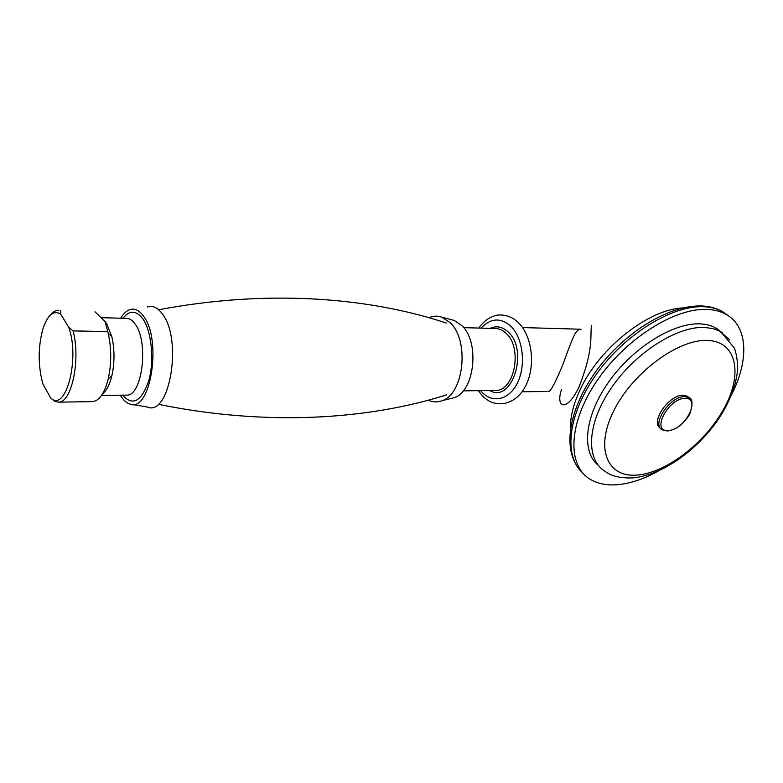 <?xml version="1.0" encoding="UTF-8"?>
<svg xmlns="http://www.w3.org/2000/svg" width="783" height="783" viewBox="0 0 783 783"><rect width="100%" height="100%" fill="white"/><g stroke="black" fill="none" stroke-linecap="round" stroke-linejoin="round"><path stroke-width="1.17" d="M102.622 393.741C106.615 390.609 109.708 384.6 111.881 375.703C114.719 362.598 114.7 349.57 111.822 336.621L106.654 323.594L104.433 320.746M50.621 314.854C53.038 311.869 55.603 310.352 58.304 310.303L58.774 310.322M94.997 311.771L105.079 321.686L107.77 331.601L73.064 330.896C80.923 359.397 71.596 403.147 58.431 402.159L54.693 401.336L50.533 397.735C65.478 413.61 80.316 358.81 68.738 327.343L73.064 330.896M449.736 398.792L454.209 397.695C474.694 391.383 480.048 342.102 461.813 325.542L454.101 320.394L451.047 319.591M428.272 400.191C432.813 402.315 437.413 402.482 442.082 400.681C463.957 393.947 469.712 340.585 450.196 322.743L441.964 317.213C437.599 315.647 433.273 315.823 429.006 317.722M120.337 395.19L120.778 395.924C123.489 400.26 126.494 402.961 129.802 404.018C150.316 413.395 162.365 340.595 143.671 316.381C139.305 310.274 134.647 308.042 129.665 309.706C126.376 310.92 123.381 313.758 120.69 318.221M132.141 404.419L147.321 407.013C169.647 417.114 182.821 339.695 162.424 314.012C157.677 307.543 152.597 305.194 147.184 306.975M731.88 394.015C749.155 359.926 748.029 326.129 725.812 314.218C720.614 311.38 714.517 309.784 707.499 309.432C674.643 307.455 624.589 339.411 596.44 381.556C568.057 423.672 567.117 465.728 590.176 479.255C597.674 483.737 606.766 485.558 617.454 484.706C630.609 483.542 644.517 478.844 659.188 470.603M522.016 391.794L548.863 391.431C551.046 390.766 555.744 381.752 562.967 364.398C568.37 349.042 572.422 338.794 575.114 333.656C577.022 330.495 579.019 329.026 581.094 329.242M591.674 326.09C591.351 323.408 591.087 327.588 590.881 338.608C590.421 352.281 586.359 368.636 578.686 387.673L578.539 387.986C565.512 414.129 555.587 405.966 561.519 389.807M92.061 401.62L92.609 401.62C99.372 400.788 104.589 393.174 108.269 378.786C111.558 363.547 111.538 348.396 108.211 333.333L107.77 331.601M60.722 310.724L60.634 314.052C53.508 309.941 47.587 314.932 42.879 329.026C37.956 347.437 37.956 365.749 42.889 383.954L50.533 397.735M60.634 314.052L68.738 327.343M722.709 333L713.147 326.521L706.393 324.534L700.09 323.859C673.018 322.606 632.684 347.867 608.724 381.928C584.598 415.949 581.172 451.556 598.163 465.19M668.163 430.503C684.44 430.611 702.057 397.49 684.959 398.43C668.261 398.067 650.693 432.196 668.163 430.503M689.128 397.725L687.366 396.208L683.128 395.249C668.839 394.632 649.753 422.614 660.441 428.213M463.203 390.854L495.482 390.443C514.519 391.422 522.887 348.014 506.18 333.392C502.872 330.201 499.28 328.576 495.394 328.517L463.683 327.646M489.678 390.511C511.867 403.969 529.249 350.598 508.128 331.953C502.451 326.697 496.461 325.503 490.158 328.371M480.605 390.629L481.839 392.029C492.918 404.038 509.978 399.712 517.994 381.752C526.176 363.968 522.623 337.365 510.702 326.071C500.445 317.369 490.579 318.055 481.085 328.126M122.598 395.161C132.767 406.416 141.498 401.552 148.79 380.577C154.447 360.434 151.618 331.346 142.917 318.975C136.252 310.195 129.596 309.96 122.951 318.28M126.161 395.112L126.65 395.112C142.124 396.511 148.985 342.318 135.312 324.299C132.621 320.374 129.694 318.407 126.543 318.378L101.878 317.702M728.865 316.117L722.503 311.575C717.297 308.717 711.189 307.112 704.181 306.75C672.646 304.861 625.216 333.91 596.675 373.834C567.949 413.718 563.32 455.784 582.395 472.599M570.425 429.593C570.053 417.584 573.322 404.234 580.232 389.543C599.152 348.141 648.637 309.109 682.942 307.934M729.825 339.979L719.508 330.994L713.078 328.615L704.426 327.431C676.492 326.168 634.416 353.368 610.671 388.897C586.721 424.386 585.664 460.003 605.279 471.425C610.936 476.084 620.067 478.247 632.684 477.914C661.527 475.261 694.697 451.987 716.298 422.233C728.513 404.723 735.589 387.565 737.527 370.77C737.87 362.754 736.842 355.208 734.444 348.112L720.487 331.512L716.171 327.979M691.174 399.859L688.893 397.568L684.655 396.609C670.131 396.012 650.947 424.65 662.222 429.789L667.439 431.012C676.326 429.593 683.765 423.975 689.745 414.148C693.014 404.087 692.72 398.557 688.893 397.568L687.366 396.208M707.108 340.419C677.638 339.156 631.871 373.511 613.52 411.281C594.728 449.041 607.539 477.767 637.078 475.075C666.402 472.912 705.64 442.532 724.216 408.149C743.165 373.804 736.862 341.114 707.108 340.419M454.101 320.394L441.964 317.213M481.721 395.033L478.315 390.658M478.805 328.057C482.964 322.126 487.985 318.123 493.877 316.068C497.988 314.081 509.4 314.042 517.847 322.136C531.97 335.212 535.817 364.809 526.215 384.707C516.897 404.938 495.541 409.871 482.416 395.777M126.288 395.112L101.536 395.425M574.066 460.678C563.163 437.11 574.242 397.539 602.479 362.832C630.853 328.273 671.863 304.616 702.214 305.996M580.771 329.232L522.545 327.568M702.331 306.006C709.897 306.368 716.621 308.228 722.503 311.575L725.812 314.218M454.209 397.695L442.082 400.681M92.609 401.62L58.431 402.159M111.822 336.621L108.211 333.333M111.881 375.703L108.269 378.786M158.117 404.253C266.758 426.49 368.46 419.659 446.633 394.838M158.685 309.784C267.003 289.221 368.46 297.158 446.535 323.095"/></g></svg>
